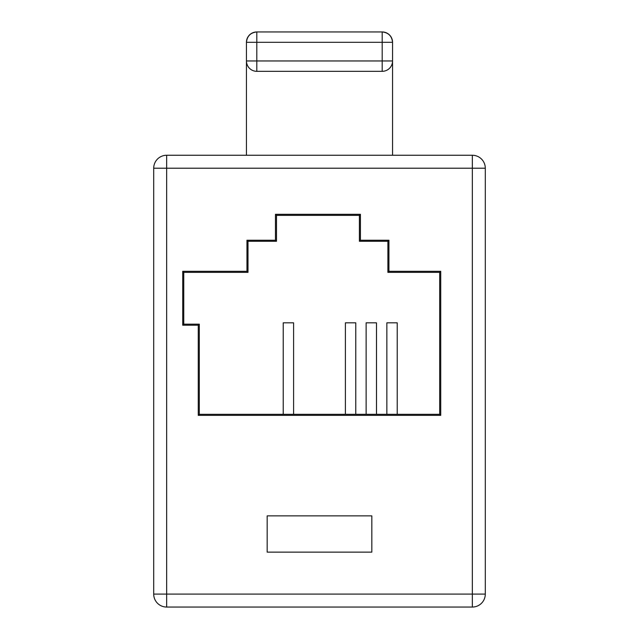 <?xml version="1.0" encoding="UTF-8"?>
<svg xmlns="http://www.w3.org/2000/svg" width="639" height="639" viewBox="0 0 639 639"><rect width="100%" height="100%" fill="white"/><g stroke="black" fill="none" stroke-linecap="round" stroke-linejoin="round"><path stroke-width="0.96" d="M472.341 607.05L166.659 607.05A12.956 12.956 0 0 1 153.703 594.094L153.703 168.209A12.956 12.956 0 0 1 166.659 155.261L472.341 155.261A12.956 12.956 0 0 1 485.297 168.209L485.297 594.094L472.341 594.094L472.341 168.209L166.659 168.209L166.659 594.094L472.341 594.094L472.341 607.05A12.956 12.956 0 0 0 485.297 594.094A12.956 12.956 0 0 1 472.341 607.05M267.174 552.128L371.826 552.128L371.826 515.865L267.174 515.865L267.174 552.128M388.927 240.232L388.927 271.319L440.734 271.319L440.734 415.35L439.704 414.312L439.704 272.35L387.889 272.35L387.889 241.262L359.398 241.262L360.428 240.232L388.927 240.232L387.889 241.262M440.734 415.35L198.266 415.35L199.296 414.312L439.704 414.312M359.398 241.262L359.398 215.359L276.495 215.359L276.495 241.262L248.004 241.262L248.004 272.35L246.966 271.319L246.966 240.232L275.457 240.232L275.457 214.321L360.428 214.321L360.428 240.232M248.004 272.35L183.752 272.35L182.722 271.319L246.966 271.319M440.734 271.319L439.704 272.35M388.927 271.319L387.889 272.35M198.266 415.35L198.266 325.203L182.722 325.203L183.752 324.165L199.296 324.165L199.296 414.312M183.752 272.35L183.752 324.165M276.495 241.262L275.457 240.232M248.004 241.262L246.966 240.232M198.266 325.203L199.296 324.165M276.495 215.359L275.457 214.321M359.398 215.359L360.428 214.321M283.229 414.312L283.229 322.823L293.597 322.823L293.597 414.312M345.403 414.312L345.403 322.823L355.771 322.823L355.771 414.312M366.131 414.312L366.131 322.823L376.491 322.823L376.491 414.312M386.851 414.312L386.851 322.823L397.218 322.823L397.218 414.312M246.446 155.261L246.446 60.961A10.36 10.36 0 0 0 256.806 71.328L256.806 60.961L382.194 60.961L382.194 71.328L256.806 71.328M382.194 71.328A10.36 10.36 0 0 0 392.554 60.961L382.194 60.961L382.194 42.31L256.806 42.31L256.806 31.95C250.56 32.613 247.109 36.064 246.446 42.31L256.806 42.31L256.806 60.961L246.446 60.961L246.446 42.31A10.36 10.36 0 0 1 256.806 31.95L382.194 31.95C388.44 32.613 391.891 36.064 392.554 42.31L392.554 155.261M382.194 31.95A10.36 10.36 0 0 1 392.554 42.31L382.194 42.31L382.194 31.95A10.36 10.36 0 0 1 392.554 42.31M166.659 607.05L166.659 594.094L153.703 594.094A12.956 12.956 0 0 0 166.659 607.05M182.722 325.203L182.722 271.319M485.297 168.209L472.341 168.209L472.341 155.261A12.956 12.956 0 0 1 485.297 168.209M166.659 168.209L153.703 168.209A12.956 12.956 0 0 1 166.659 155.261L166.659 168.209"/></g></svg>
